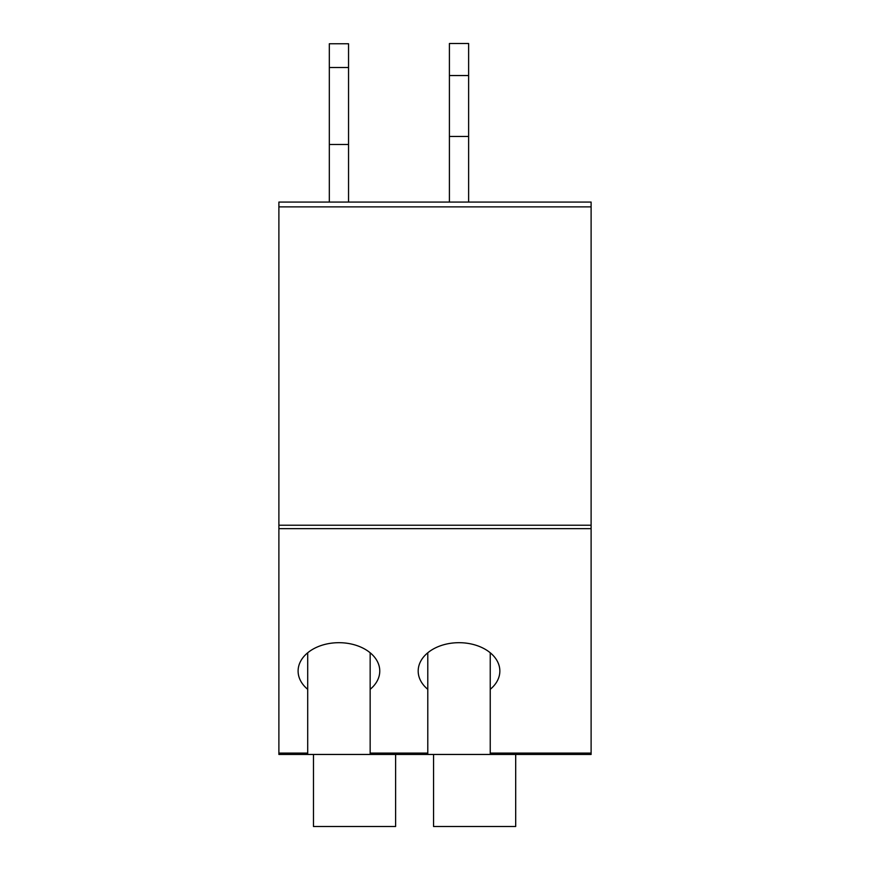 <?xml version="1.0" encoding="UTF-8"?>
<svg xmlns="http://www.w3.org/2000/svg" width="870" height="870" viewBox="0 0 870 870"><rect width="100%" height="100%" fill="white"/><g stroke="black" fill="none" stroke-linecap="round" stroke-linejoin="round"><path stroke-width="1.3" d="M591.111 528.666L278.889 528.666L278.889 202.068L591.111 202.068L591.111 754.453L490.234 754.453L591.111 754.453M278.889 528.666L278.889 754.453L307.708 754.453L278.889 754.453M395.611 754.453L427.79 754.453L370.152 754.453L395.611 754.453L395.611 826.5L313.472 826.5L313.472 754.453M427.79 689.323L427.79 754.453L490.234 754.453L490.234 689.323A40.825 28.351 180 0 0 499.848 671.053A40.825 28.351 180 0 0 459.012 642.691A40.825 28.351 180 0 0 418.187 671.053A40.825 28.351 180 0 0 427.79 689.323L427.79 652.783M307.708 652.783L307.708 754.453L370.152 754.453L370.152 652.783M433.554 754.453L433.554 826.5L515.692 826.5L515.692 754.453M370.152 689.323A40.825 28.351 180 0 0 379.766 671.053A40.825 28.351 180 0 0 338.93 642.691A40.825 28.351 180 0 0 298.106 671.053A40.825 28.351 180 0 0 307.708 689.323M490.234 652.783L490.234 689.323M449.409 75.549L468.625 75.549L468.625 43.5L449.409 43.5L449.409 202.068M468.625 75.549L468.625 202.068M449.409 136.459L468.625 136.459M329.328 67.512L348.544 67.512L348.544 43.75L329.328 43.75L329.328 202.068M348.544 67.512L348.544 202.068M329.328 144.485L348.544 144.485M591.111 525.219L278.889 525.219M591.111 206.875L278.889 206.875M307.708 753.105L278.889 753.105M591.111 753.105L490.234 753.105M427.79 753.105L370.152 753.105"/></g></svg>
